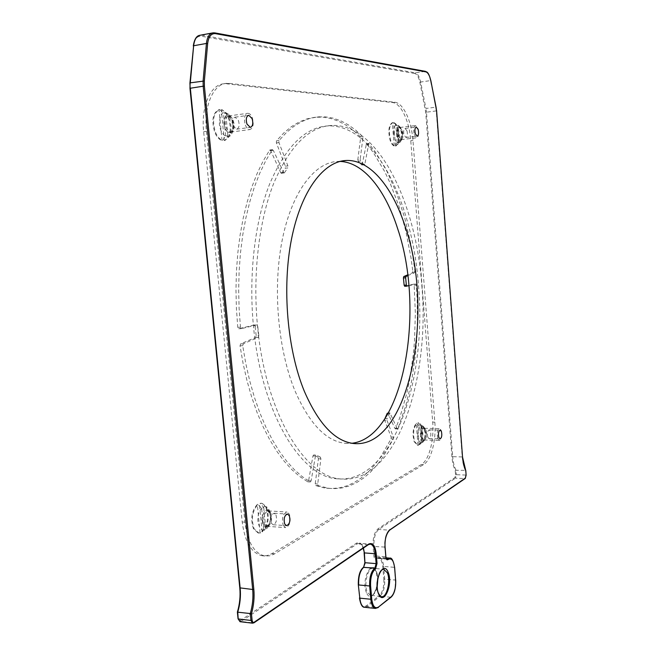 <?xml version="1.0" encoding="UTF-8"?>
<svg xmlns="http://www.w3.org/2000/svg" width="656" height="656" viewBox="0 0 656 656"><rect width="100%" height="100%" fill="white"/><g stroke="black" fill="none" stroke-linecap="round" stroke-linejoin="round"><path stroke-width="0.49" stroke-dasharray="3.28 2.46" d="M362.063 165.115L366.458 143.721L373.116 152.233L384.629 171.478L389.762 182.229L398.717 205.59L405.81 230.928L410.984 257.669L412.829 271.387L415.01 271.272L410.836 244.007L404.711 217.866L396.7 193.413L386.892 171.241L375.412 151.979L368.779 143.451L364.834 164.205L364.392 164.869L361.751 164.951L364.392 164.869M229.543 83.41L394.814 102.254C403.227 102.91 411.624 121.139 412.952 140.392L434.83 422.152C436.388 440.266 431.213 460.299 423.505 464.612L273.872 554.238L269.706 555.829L264.803 555.985C254.159 553.385 247.533 542.11 244.901 522.16L206.41 131.323C203.639 105.862 213.438 83.763 226.763 83.353L229.543 83.41L224.065 83.779C210.707 84.198 200.875 106.272 203.655 131.692L242.203 521.979C244.836 541.905 251.486 553.164 262.146 555.763L267.066 555.607L271.928 553.631L421.332 464.538C429.065 460.233 434.256 440.217 432.698 422.12L410.771 140.646C409.442 121.409 401.029 103.213 392.583 102.557L226.853 83.829M408.852 285.713L415.822 284.073L416.355 285.155L417.2 299.111L417.372 327.016L416.691 340.817L415.519 354.445L411.648 380.874L405.777 405.761L397.962 428.516L397.2 428.581L389.935 412.952L387.081 418.659L385.023 418.626M387.024 420.447L393.403 437.117L393.346 438.905L382.768 457.339L376.847 465.211L370.525 472.082L363.834 477.871L356.815 482.504L349.5 485.891L341.932 487.966L334.158 488.663L329.058 488.351L318.226 485.678L317.717 483.989L320.899 458.864L320.407 457.175L317.922 457.093L318.414 458.782L315.216 483.874L315.725 485.563L323.761 487.793L331.706 488.548L339.496 487.851L347.09 485.776L354.429 482.398L361.472 477.773L368.18 471.992L374.519 465.129L380.464 457.265L391.083 438.856L391.14 437.068L384.736 420.414L387.024 420.447L387.081 418.659M320.407 457.175L316.34 455.067L313.683 454.936L316.34 455.067M315.438 456.051L311.116 480.881L310.337 481.955L302.203 476.576L294.347 469.68L286.688 461.225L279.325 451.238L272.33 439.774L265.795 426.908L259.801 412.731L254.43 397.372L249.747 380.964L245.82 363.686L242.712 345.704L243.343 343.777L258.226 337.381L258.825 335.528L256.184 335.601L255.578 337.455L240.654 343.842L240.022 345.769L243.138 363.719L247.074 380.98L251.765 397.356L257.152 412.698L263.163 426.859L269.714 439.709L276.725 451.164L284.105 461.135L291.781 469.581L299.661 476.469L307.82 481.84L308.599 480.766L312.937 455.969L315.438 456.051L316.184 455.018M258.825 335.528L257.718 326.262L255.077 326.344L254.216 325.007L256.865 324.925L257.718 326.262M281.408 173.356L284.368 172.815L281.408 173.356L280.711 172.725L270.707 150.634L269.559 150.232L263.089 161.138L257.144 173.479L251.797 187.173L247.132 202.105L243.212 218.136L240.088 235.102L237.825 252.831L236.439 271.133L235.963 289.788L236.414 308.591L237.767 327.319L238.809 328.705L254.085 325.023L256.865 324.925M256.734 324.933L241.498 328.615L240.457 327.237L239.104 308.476L238.653 289.649L239.128 270.969L240.506 252.642L242.761 234.889L245.877 217.907L249.788 201.851L254.438 186.903L259.768 173.192L265.696 160.835L272.15 149.921L273.29 150.322L283.966 173.086M284.368 172.815L287.804 167.92L285.253 168.198L285.335 166.165L276.381 142.901L276.479 140.835L283.753 132.988L291.313 126.715L299.07 122.016L306.959 118.884L314.888 117.268L322.801 117.145L330.64 118.449L338.34 121.114L345.843 125.066L353.117 130.241L360.111 136.546L360.546 138.318L357.848 159.523L360.193 159.26L362.875 138.039L362.44 136.259L355.47 129.945L348.221 124.763L340.735 120.802L333.059 118.129L325.245 116.817L317.348 116.94L309.443 118.547L301.58 121.688L293.847 126.387L286.303 132.66L279.046 140.515L278.948 142.59L287.886 165.878L287.804 167.92M364.08 164.705L360.62 161.023L360.193 159.26M415.01 271.272L414.666 272.658L407.786 275.651M223.95 123.861C224.245 115.571 226.689 113.34 231.306 117.17L233.913 124.419L233.052 130.741C229.157 135.079 226.123 132.783 223.95 123.861M262.334 521.003C261.342 512.951 267.55 506.178 270.297 512.156L271.371 516.133C271.625 520.069 270.838 523.267 269.009 525.735C265.705 528.58 263.482 527.006 262.334 521.003M402.702 133.799L401.751 139.621C399.561 141.401 397.987 139.351 397.028 133.488C397.011 127.945 398.2 125.96 400.586 127.535L402.702 133.799M426.211 432.73C426.384 436.051 425.851 438.511 424.629 440.119C422.792 441.463 421.57 439.946 420.955 435.559C421.103 429.131 422.431 426.744 424.932 428.384L426.211 432.73M270.362 515.099C270.715 520.438 269.641 524.792 267.14 528.154C262.638 532.057 259.587 529.909 258.005 521.725C256.644 510.712 265.172 501.537 268.903 509.687L270.362 515.099M233.011 124.878L231.847 133.48C228.723 140.958 220.178 134.742 219.399 124.132C219.801 112.824 223.155 109.79 229.461 115.021L233.011 124.878M393.748 133.701C393.739 126.132 395.363 123.435 398.627 125.591C400.185 127.453 401.152 130.298 401.521 134.127L400.217 142.049C397.224 144.484 395.068 141.696 393.748 133.701M417.798 436.035C418.011 427.269 419.824 424.006 423.251 426.261L424.998 432.181C425.219 436.691 424.506 440.037 422.833 442.226C420.324 444.087 418.651 442.021 417.798 436.035M404.744 286.27L413.641 284.179L414.174 285.262L415.355 313.166L414.51 340.866L413.321 354.478L409.442 380.882L406.745 393.543L399.873 417.413L395.707 428.475L394.945 428.54L388.016 413.272L390.295 413.296M412.829 271.387L412.485 272.781L407.688 274.856M360.62 161.023L358.274 161.278L361.751 164.951M358.274 161.278L357.848 159.523M281.809 173.094L285.253 168.198M256.184 335.601L255.077 326.344M312.937 455.969L313.683 454.936M317.922 457.093L313.839 454.985M384.736 420.414L384.629 419.225M339.956 161.433L337.963 161.433C315.028 161.975 292.092 191.175 282.293 239.612C272.494 287.968 277.939 350.05 295.151 391.263C309.534 423.874 326.212 441.226 345.187 443.308L351.862 443.259M421.816 285.54C430.443 380.923 395.691 484.612 340.595 478.946C304.778 476.994 265.262 412.895 257.455 325.417C252.601 274.077 258.989 220.728 273.626 183.549C289.608 146.181 308.91 126.805 331.526 125.427C378.504 123.435 416.134 203.007 421.816 285.54M418.503 285.704C427.154 380.947 392.206 484.464 336.864 478.79C300.891 476.822 261.227 412.845 253.405 325.548C248.542 274.315 254.954 221.072 269.657 183.959C285.713 146.649 305.097 127.305 327.811 125.903C375.002 123.877 412.804 203.294 418.503 285.704M427.778 437.126C427.031 433.239 427.523 430.828 429.245 429.893L430.492 431.394C431.23 435.272 430.746 437.683 429.016 438.61L427.778 437.126M275.971 514.927C277.201 520.233 276.233 523.504 273.06 524.751L271.256 523.078C270.018 517.764 270.985 514.476 274.151 513.23L275.971 514.927M406.999 130.888C407.761 134.521 407.417 136.727 405.957 137.489L404.063 135.046C403.292 131.405 403.629 129.199 405.088 128.428L406.999 130.888M238.448 120.499C239.743 125.271 239.128 128.174 236.603 129.207L233.241 125.927C231.929 121.147 232.536 118.236 235.061 117.186L238.448 120.499M465.776 470.491L465.44 470.327C463.751 467.015 462.677 462.554 462.226 456.953L462.537 457.002M419.865 82.246L420.627 82.025C419.414 76.621 417.659 73.554 415.346 72.824L414.846 73.521C417.036 74.21 418.717 77.121 419.865 82.246L425.695 112.233L451.927 456.773C452.394 462.414 453.485 466.924 455.207 470.311L465.44 470.327L466.104 475.124M233.249 120.409C234.971 126.51 234.233 130.388 231.043 132.045L230.756 132.077C228.944 132.036 227.435 130.577 226.213 127.699C224.442 121.286 225.262 117.375 228.673 115.973L228.96 115.973C230.699 116.194 232.126 117.678 233.249 120.409M231.978 120.524C233.233 124.132 233.282 127.354 232.126 130.208L229.723 132.389C227.771 132.561 226.131 131.085 224.787 127.953C222.95 121.114 223.885 117.129 227.599 115.997L230.535 117.891L231.978 120.524M229.149 118.064C231.527 124.861 231.617 130.946 229.428 136.333L224.967 140.474L227.919 135.915L225.656 135.825L222.696 140.4C219.76 139.498 217.333 136.76 215.406 132.168C211.978 120.245 213.413 112.693 219.703 109.511L223.475 113.193L225.746 113.357L221.99 109.683L226.41 113.086L229.149 118.064M245.393 125.116C246.59 128.027 248.083 129.511 249.854 129.56C253.208 128.166 254.02 124.238 252.298 117.785C251.1 114.833 249.6 113.332 247.796 113.283C244.45 114.693 243.647 118.638 245.393 125.116M224.967 140.474L224.295 140.564C230.404 137.219 231.798 129.749 228.477 118.154C226.632 113.611 224.245 110.823 221.318 109.782L221.99 109.683M222.023 140.491L219.03 109.609C212.733 112.791 211.298 120.335 214.725 132.25C216.652 136.842 219.088 139.589 222.023 140.491L222.696 140.4M224.295 140.564L221.318 109.782M219.03 109.609L219.703 109.511M225.656 135.825L223.475 113.193M227.919 135.915L225.746 113.357M402.505 130.79C403.53 135.505 403.096 138.449 401.21 139.63L398.528 136.366C397.487 131.479 397.946 128.519 399.922 127.485L402.505 130.79M401.439 130.864C402.308 134.3 402.202 137.055 401.119 139.138L400.119 139.884C399.037 139.933 398.126 138.826 397.372 136.555C396.298 131.413 396.814 128.396 398.922 127.502L400.062 128.15L401.439 130.864M398.299 128.945C399.955 135.423 399.75 140.63 397.684 144.574L396.011 145.952L398.52 142.516L397.224 142.467L394.715 145.911C393.034 145.247 391.632 143.188 390.517 139.744C388.508 130.79 389.295 125.075 392.854 122.598L395.871 125.386L397.175 125.476L394.158 122.697L395.666 123.787L398.299 128.945M414.231 134.488L416.74 137.793C418.676 136.768 419.127 133.791 418.118 128.879L415.592 125.55C413.657 126.583 413.206 129.56 414.231 134.488M396.011 145.952L395.453 146.017C398.946 143.443 399.709 137.776 397.749 129.011C396.667 125.591 395.289 123.508 393.608 122.762L394.158 122.697M394.158 145.976L392.304 122.664C388.737 125.148 387.958 130.864 389.959 139.81C391.074 143.254 392.477 145.312 394.158 145.976L394.715 145.911M395.453 146.017L393.608 122.762M392.304 122.664L392.854 122.598M397.224 142.467L395.871 125.386M398.52 142.516L397.175 125.476M270.821 513.164C272.486 519.987 271.256 524.382 267.131 526.342L264.442 524.095C262.769 516.961 264.073 512.557 268.353 510.893L270.821 513.164M269.567 512.976C271.076 517.346 270.641 521.364 268.263 525.038L265.795 526.415L263.048 524.119C260.489 519.224 263.638 509.384 267.304 510.704L269.567 512.976M266.574 507.678C269.419 515.919 268.591 523.513 264.089 530.466L265.721 528.187L263.663 529.318L260.744 532.902L258.833 533.057L254.11 528.785C250.977 519.019 252.273 510.901 257.98 504.423L261.646 508.457L263.712 507.383L260.055 503.365L261.719 503.25L266.574 507.678M283.212 525.358L285.598 527.604C289.804 525.923 291.092 521.487 289.46 514.312L287.033 512.024C282.834 513.714 281.563 518.158 283.212 525.358M262.802 531.762L262.146 531.713C267.697 525.185 268.952 517.158 265.918 507.646C264.663 505.005 263.04 503.529 261.063 503.218L260.055 503.365M260.088 532.861L257.324 504.382C251.609 510.86 250.321 518.978 253.446 528.744L258.169 533.016L260.744 532.902M262.146 531.713L259.399 503.324M257.324 504.382L257.98 504.423M263.663 529.318L261.646 508.457M265.721 528.187L263.712 507.383M426.064 430.32C427.064 435.371 426.433 438.602 424.17 440.004L422.382 438.011C421.373 432.796 422.038 429.557 424.366 428.311L426.064 430.32M425.014 430.221C425.949 433.993 425.637 437.109 424.079 439.561L423.079 440.102L421.259 438.069C420.225 432.583 420.939 429.286 423.391 428.188L425.014 430.221M421.833 426.646C423.612 433.772 423.013 439.659 420.053 444.309L422.202 441.767L417.905 445.342L414.633 441.521C412.772 433.813 413.485 427.769 416.781 423.374L419.733 426.375L420.931 425.752L417.995 422.759L418.512 422.735L420.586 424.145L421.833 426.646M437.773 438.356L439.422 440.356C441.701 439.102 442.349 435.846 441.365 430.607L439.709 428.581C437.429 429.844 436.789 433.099 437.773 438.356M419.725 444.629L419.192 444.62C422.415 440.184 423.12 434.19 421.291 426.638L417.995 422.759M417.987 445.285L416.24 423.366C412.944 427.761 412.222 433.805 414.092 441.504L417.364 445.326L418.528 445.301M419.192 444.62L417.454 422.751M416.24 423.366L416.781 423.374M421.004 442.423L419.733 426.375M422.202 441.767L420.931 425.752M366.786 143.91L369.098 143.631M366.032 144.361L368.344 144.09M362.514 164.459L364.834 164.205M360.546 138.318L362.875 138.039M360.111 136.546L362.44 136.259M276.381 142.901L278.948 142.59M276.479 140.835L279.046 140.515M285.335 166.165L287.886 165.878M280.711 172.725L283.269 172.446M270.707 150.634L273.29 150.322M269.559 150.232L272.15 149.921M238.809 328.705L241.498 328.615M237.767 327.319L240.457 327.237M255.578 337.455L258.226 337.381M240.654 343.842L243.343 343.777M240.022 345.769L242.712 345.704M308.599 480.766L311.116 480.881M307.672 481.791L310.19 481.906M318.414 458.782L320.899 458.864M315.216 483.874L317.717 483.989M315.725 485.563L318.226 485.678M391.14 437.068L393.403 437.117M391.083 438.856L393.346 438.905M389.516 413.329L388.237 413.313M394.945 428.54L397.2 428.581M395.707 428.475L397.962 428.516M413.592 284.187L415.773 284.073M414.174 285.262L416.355 285.155M412.485 272.781L414.666 272.658M274.552 553.844L271.928 553.631M244.901 522.16L242.203 521.979M423.505 464.612L421.332 464.538M434.83 422.152L432.698 422.12M412.952 140.392L410.771 140.646M394.814 102.254L392.583 102.557M206.41 131.323L203.655 131.692M414.846 73.521L201.351 36.236C196.997 35.891 194.365 39.221 193.446 46.223L190.101 83.279L190.142 88.404L239.932 587.874C240.686 595.943 239.883 604.012 237.529 612.097L238.177 618.6C238.481 620.453 239.194 621.109 240.309 620.568L356.429 543.193C360.447 541.413 363.006 544.57 364.096 552.647L364.941 562.454L363.153 567.907C359.677 571.196 358.086 576.788 358.381 584.676L359.529 597.854C360.562 605.152 362.858 607.784 366.425 605.759L379.414 595.492L380.062 596.189L367.081 606.472L377.963 607.595L390.763 597.239L380.062 596.189C383.473 592.671 385.015 586.964 384.703 579.068L383.637 566.431L382.768 566.587C381.833 559.535 379.668 556.829 376.273 558.486L375.978 558.691C374.896 559.224 374.207 558.354 373.895 556.091L373.075 546.432C372.764 537.945 374.42 532.057 378.053 528.785L454.87 477.601L455.551 474.821L455.207 470.311M394.568 567.391L395.33 580.019L383.834 579.232L382.768 566.587M383.834 579.232C384.129 586.735 382.661 592.155 379.414 595.492M366.442 592.606C360.956 580.535 371.485 558.33 376.265 571.368C381.554 583.036 371.485 605.357 366.442 592.606M425.4 71.348L214.643 32.898L201.958 35.235L201.351 36.236M430.795 80.59L430.475 80.606C429.278 75.178 427.548 72.094 425.268 71.348L415.346 72.824L201.958 35.235L199.645 35.326M436.06 107.182L430.475 80.606L420.627 82.025L425.957 108.47L435.74 107.19L436.248 110.93L462.226 456.953L452.673 456.658L426.466 112.192L436.56 110.872M465.252 478.47L389.385 530.171C385.982 533.32 384.424 538.953 384.719 547.071L385.835 556.846M465.793 475.067L464.956 478.56L455.436 478.175L456.289 474.698L465.793 475.067M373.895 556.091L374.781 555.935L375.954 558.256L386.696 559.117L385.539 556.78L374.781 555.935L373.961 546.276C373.666 538.191 375.24 532.59 378.701 529.466L455.436 478.175L454.87 477.601M389.377 558.076L389.73 558.108C392.181 558.781 393.698 561.848 394.272 567.317L383.637 566.431C383.055 560.987 381.521 557.928 379.037 557.256L376.519 558.1L386.474 558.896M391.132 597.124L390.763 597.239C394.117 593.696 395.642 587.956 395.33 580.019L395.625 580.093M378.348 607.481L375.38 608.424M368.082 544.718L369.984 544.078L359.406 543.299L357.094 543.906L368.082 544.718L253.585 622.913L241.08 621.445L357.094 543.906L356.429 543.193M377.159 585.07C374.822 592.63 373.1 596.074 372.001 595.394L381.431 596.665L378.151 593.204C374.592 585.48 378.545 568.522 383.653 569.228L373.223 568.342C367.959 566.85 363.547 584.209 367.278 592.155L370.599 595.607C373.469 595.673 375.667 592.721 377.208 586.743M425.695 112.233L426.466 112.192L425.957 108.47L425.203 108.699M451.927 456.773L452.673 456.658C453.132 462.234 454.214 466.678 455.936 469.983L456.289 474.698L455.551 474.821M378.053 528.785L378.701 529.466L389.385 530.171M384.719 547.071L373.075 546.432M386.327 558.65L376.806 557.887L375.978 558.691M364.826 607.325L367.081 606.472L366.425 605.759M363.44 548.031C362.456 545.193 361.112 543.611 359.406 543.299C360.447 544.521 359.98 541.167 363.186 548.203M240.309 620.568L241.08 621.445L240.194 621.716M377.905 578.174L376.626 571.917L373.223 568.342C373.838 568.006 374.847 569.121 376.249 571.688L377.594 579.814M363.342 567.399L363.153 567.907M386.048 557.813L379.037 557.256L376.273 558.486M366.458 143.721L368.779 143.451M269.969 149.962L272.56 149.65M238.669 328.713L241.359 328.631M307.82 481.84L310.337 481.955M395.289 428.876L397.544 428.917M413.641 284.179L415.822 284.073M233.052 130.741L231.847 133.48M231.306 117.17L229.461 115.021M269.009 525.735L267.14 528.154M270.297 512.156L268.903 509.687M400.586 127.535L398.627 125.591M401.751 139.621L400.217 142.049M424.932 428.384L423.251 426.261M424.629 440.119L422.833 442.226M388.45 412.936L389.935 412.952M264.803 555.985L262.146 555.763M226.763 83.353L224.065 83.779M326.598 488.228L329.058 488.351M317.069 117.088L319.529 116.76M345.187 443.308L353.879 443.53M337.963 161.433L341.899 160.999M340.595 478.946L336.864 478.79M331.526 125.427L327.811 125.903M213.159 32.833L212.339 32.98M235.061 117.186L248.763 115.276M236.603 129.207L250.297 127.387M405.088 128.428L416.306 127.051M405.957 137.489L417.167 136.161M274.151 513.23L287.541 514.058M273.06 524.751L286.475 525.653M429.016 438.61L440.012 438.864M429.245 429.893L440.225 430.098M231.043 132.045L229.723 132.389M232.126 130.208L229.428 136.333M228.96 115.973L227.599 115.997M230.756 132.077L249.854 129.56M230.535 117.891L226.41 113.086M228.673 115.973L247.796 113.283M401.21 139.63L400.119 139.884M401.119 139.138L397.684 144.574M400.037 127.485L398.922 127.502M401.095 139.638L416.74 137.793M400.062 128.15L395.666 123.787M399.922 127.485L415.592 125.55M267.131 526.342L265.795 526.415M268.263 525.038L264.089 530.466M268.607 510.942L267.304 510.704M266.877 526.325L285.598 527.604M269.444 512.705L266.328 507.186M258.169 533.016L258.833 533.057M268.353 510.893L287.033 512.024M261.063 503.218L261.719 503.25M424.17 440.004L423.079 440.102M424.079 439.561L420.053 444.309M424.473 428.327L423.391 428.188M424.063 440.004L439.422 440.356M424.358 428.901L420.586 424.145M417.364 445.326L417.905 445.342M424.366 428.311L439.709 428.581M417.97 422.726L418.512 422.735"/><path stroke-width="0.98" d="M407.786 275.651L405.998 276.422L405.638 277.824L406.351 285.089L404.137 285.196L404.686 286.278L406.9 286.172L406.351 285.089M408.852 285.713L404.686 286.278M405.638 277.824L403.424 277.939L404.137 285.196M403.424 277.939L403.784 276.545L405.998 276.422M407.688 274.856L403.784 276.545M384.629 419.225L387.237 413.305L388.45 412.936M351.862 443.259C403.571 437.339 425.736 311.149 397.741 228.944C385.515 190.256 363.67 162.13 339.956 161.433M304.335 391.271C318.586 424.03 335.101 441.447 353.879 443.53C408.852 448.786 435.076 314.642 405.769 228.329C393.338 188.379 370.796 159.654 346.614 160.474C323.925 160.982 301.227 190.265 291.543 238.923C281.859 287.484 287.279 349.861 304.335 391.271M253.823 589.277L204.393 86.157L203.171 86.215L252.675 589.482L253.823 589.277C254.561 597.395 253.774 605.529 251.461 613.68L237.734 612.179L238.177 618.6M462.546 457.101C463.005 462.767 464.079 467.302 465.776 470.696L462.546 457.101L436.56 110.872M252.109 118.621L248.763 115.276C246.279 116.317 245.68 119.253 246.976 124.074L250.297 127.387C252.79 126.346 253.396 123.426 252.109 118.621M418.184 129.527L416.306 127.051C414.871 127.822 414.535 130.036 415.297 133.701L417.167 136.161C418.602 135.39 418.938 133.184 418.184 129.527M289.337 515.755L287.541 514.058C284.417 515.313 283.466 518.625 284.688 523.98L286.475 525.653C289.599 524.398 290.551 521.102 289.337 515.755M438.79 437.372L440.012 438.864C441.709 437.921 442.185 435.502 441.455 431.607L440.225 430.098C438.536 431.033 438.06 433.46 438.79 437.372M237.529 612.097L237.734 612.179C240.096 604.201 240.916 596.214 240.17 588.219L190.338 88.24L203.171 86.215L203.122 80.778L206.427 43.452L207.64 43.673C208.542 36.629 211.142 33.284 215.439 33.645L214.807 32.89L213.159 32.833C209.42 33.481 207.173 37.023 206.427 43.452L193.643 45.748L190.289 82.845L204.352 80.991L207.64 43.673M388.237 413.313L387.237 413.305M239.932 587.874L252.675 589.482C253.413 597.526 252.609 605.562 250.272 613.598L250.953 620.445L238.415 618.977L240.194 621.716M204.393 86.157L204.352 80.991M215.439 33.645L425.875 71.881L425.4 71.348L214.897 32.907M425.875 71.881C428.032 72.586 429.68 75.514 430.812 80.68L430.795 80.59M430.812 80.68L436.06 107.182M436.076 107.272L436.56 110.831M462.537 457.002L436.609 110.848L430.853 80.622C428.286 70.963 426.736 72.283 425.4 71.348M465.776 470.696L466.113 475.231L465.252 478.47L466.113 475.231M466.104 475.124L465.809 470.59M389.385 530.171L465.44 478.027M384.719 547.071L385.031 547.325C384.719 538.789 386.351 532.869 389.926 529.564M385.835 556.846L385.031 547.325M386.474 558.896L387.901 559.65C386.835 560.183 386.154 559.314 385.851 557.042M386.327 558.65L387.532 558.748L386.696 559.117L385.917 556.936L385.097 547.227C384.588 539.658 386.13 533.943 389.721 530.073L465.252 478.47M395.625 580.093L394.65 567.481C393.362 560.593 391.722 557.477 389.73 558.108L387.532 558.748L388.188 559.437C391.534 557.772 393.666 560.486 394.584 567.579L394.568 567.391M395.707 580.183L395.642 580.289C395.937 587.833 394.494 593.295 391.304 596.657L391.132 597.124C394.379 593.967 395.904 588.317 395.707 580.183M394.584 567.579L395.642 580.289M391.304 596.657L378.52 607.005L391.132 597.124M378.52 607.005C375.011 609.055 372.747 606.406 371.731 599.076L370.812 599.248C371.403 604.676 372.928 607.735 375.38 608.424L378.348 607.481M371.731 599.076L370.591 585.816L369.672 585.988L370.812 599.248L359.824 598.149C360.423 603.553 361.964 606.595 364.457 607.284L364.826 607.325M375.273 568.941L374.912 568.006L375.273 568.941C371.862 572.253 370.296 577.879 370.591 585.816M369.672 585.988C369.361 577.633 371.009 571.72 374.609 568.227L363.695 567.301C360.046 570.769 358.373 576.649 358.676 584.963L369.672 585.988M368.082 544.718L368.639 544.095C372.608 542.299 375.125 545.464 376.2 553.59L375.289 553.754L376.134 563.627L377.036 563.455L375.576 568.719M363.539 567.309L365.236 562.725L376.134 563.627L374.912 568.006L363.342 567.399C359.816 570.441 358.135 576.23 358.307 584.791L358.381 584.676M376.2 553.59L377.036 563.455M237.382 612.171L238.046 618.788L240.022 621.699L252.544 623.175L253.979 622.815L254.208 622.2C253.109 622.749 252.404 622.085 252.101 620.223L250.953 620.445L252.544 623.175L253.979 622.815L368.434 544.619L370.369 544.103C373.034 544.808 374.674 548.031 375.289 553.754L364.392 552.901L363.44 548.031M368.639 544.095L254.208 622.2M252.101 620.223L251.461 613.68M383.653 569.228L387.36 572.844C390.943 580.798 386.712 598.108 381.431 596.665C381.111 597.198 380.152 596.124 378.537 593.442C375.347 587.177 378.553 571.72 381.505 570.318C382.915 569.252 383.752 568.9 384.006 569.26L383.653 569.228M378.528 593.778C373.125 581.642 383.481 559.289 388.188 572.401C393.403 584.119 383.498 606.595 378.528 593.778M212.339 32.98L200.457 35.178C196.677 35.834 194.406 39.36 193.643 45.748L189.928 83.058L190.142 88.404M359.824 598.149L358.307 584.791L359.824 598.149M364.941 562.454L364.392 552.901L363.186 548.203M377.208 586.743L377.905 578.174M364.096 552.647L364.867 562.569L363.686 567.161M359.529 597.854L359.455 597.977C360.513 604.258 362.178 607.358 364.457 607.284L375.38 608.424M199.645 35.326C196.431 35.908 194.315 39.458 193.282 45.977L193.446 46.223M237.39 612.056C239.743 604.037 240.539 596.033 239.801 588.047L189.978 88.355L190.101 83.279M341.899 160.999L346.614 160.474M214.807 32.89L213.159 32.833M389.377 558.076L386.048 557.813M377.594 579.814L377.159 585.07"/></g></svg>
